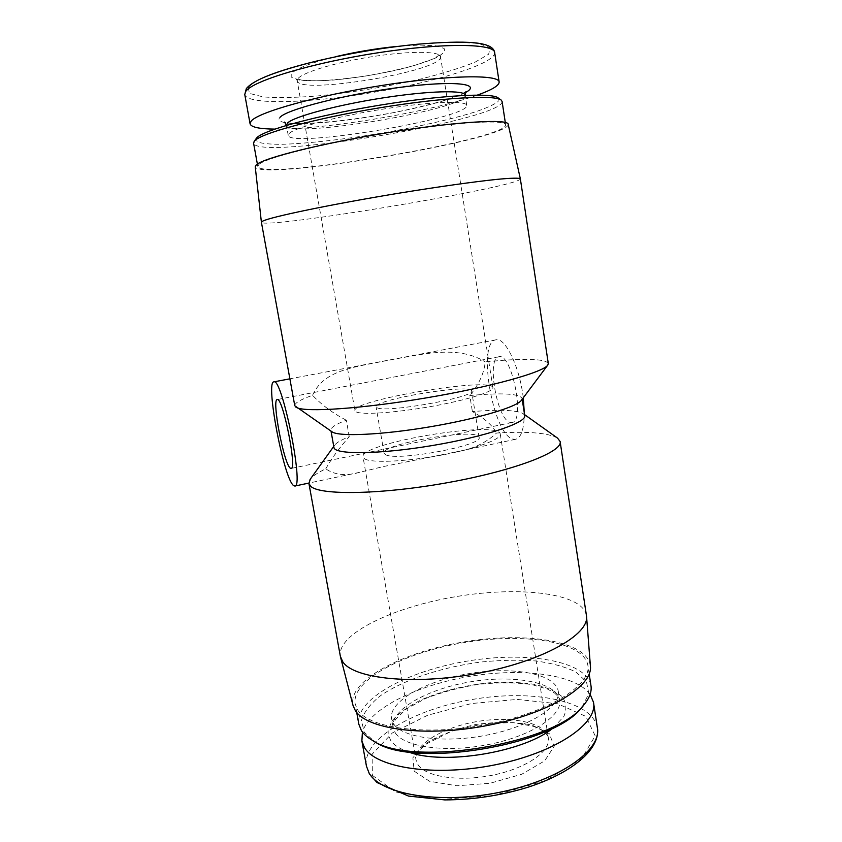 <?xml version="1.0" encoding="UTF-8"?>
<svg xmlns="http://www.w3.org/2000/svg" width="842" height="842" viewBox="0 0 842 842"><rect width="100%" height="100%" fill="white"/><g stroke="black" fill="none" stroke-linecap="round" stroke-linejoin="round"><path stroke-width="0.63" stroke-dasharray="4.21 3.16" d="M557.562 438.124C548.395 432.883 528.05 431.199 496.517 433.051C485.623 443.229 471.762 449.596 454.933 452.133L383.489 466.542L359.829 472.278C346.188 476.246 334.842 475.098 325.78 468.836C317.939 472.509 312.771 475.962 310.266 479.214M586.4 615.134C581.706 592.736 518.535 585.99 456.196 596.599C393.782 606.861 336.789 633.721 340.357 656.307M524.724 415.58L523.292 413.706C516.493 410.033 499.527 409.328 472.394 411.591C484.371 418.148 492.412 425.294 496.517 433.051M325.78 468.836C331.348 458.774 339.168 448.06 349.241 436.693C341.305 439.85 336.4 442.713 334.537 445.292L333.948 447.502M521.535 400.139L522.04 398.298C518.977 393.582 501.569 392.656 469.804 395.519L472.394 411.591M349.241 436.693L346.346 420.242C335.769 424.21 330.622 427.557 330.874 430.294L332.085 431.841M548.279 363.355C544.627 358.587 523.608 358.103 485.224 361.871C484.139 373.132 479.003 384.352 469.804 395.519M346.346 420.242C333.085 413.369 321.823 405.055 312.571 395.308C300.499 399.55 294.574 403.034 294.784 405.77M520.345 178.809L520.367 178.914C519.788 186.84 262.746 229.845 261.409 222.246M312.571 395.308C323.981 369.28 355.882 367.091 387.962 360.302C420.011 354.882 457.101 344.325 485.224 361.871M414.159 771.146L429.609 781.313L456.827 785.775L490.107 783.26L521.798 774.219L544.679 760.852L554.183 746.286L549.258 733.582L531.87 725.025C515.262 721.857 496.685 721.668 476.109 724.436C455.922 728.867 438.892 735.371 425.021 743.949L412.885 757.758L414.159 771.146M590.126 694.345C575.444 674.189 522.208 667.632 470.068 676.315C417.916 684.893 369.754 708.206 362.407 731.982M393.867 724.236C403.213 738.118 445.755 743.612 488.349 734.813C531.018 726.172 561.425 705.943 558.235 691.04C554.941 673.411 512.22 666.211 469.194 673.558C426.115 680.62 388.436 701.27 391.53 718.931L393.867 724.236M582.148 706.838L588.842 693.597L586.453 681.715L575.844 672C565.161 666.769 551.721 663.086 535.523 660.949C518.262 659.739 499.99 660.107 480.719 662.044C442.092 667.138 404.423 679.462 380.942 695.387C370.554 703.575 364.081 711.879 361.523 720.299L364.144 732.172L374.574 741.581M590.926 685.399C585.979 660.475 525.997 651.077 466.973 661.149C407.886 670.842 354.735 699.165 358.839 724.236M357.629 709.838C368.701 728.488 427.568 736.371 488.444 724.215C549.394 712.248 592.252 684.525 587.811 664.938C583.032 641.088 523.04 632.542 463.889 642.625C404.665 652.35 351.24 679.873 355.156 703.87L357.629 709.838M590.379 665.822C587.158 640.678 525.019 631.458 463.763 641.93C402.434 651.971 347.209 680.831 353.051 705.533M508.2 124.332C509.873 139.519 256.821 181.872 255.221 166.663M258.915 164.432C265.84 157.707 324.844 142.961 390.614 132.489C456.417 121.974 506.421 119.238 505.663 124.869C506.558 139.793 260.083 181.041 257.778 166.358L258.915 164.432M502.106 101.524C503.474 119.627 256.452 160.959 253.568 143.119M498.275 97.977L498.043 101.608C494.107 104.587 486.781 107.923 476.077 111.618C452.354 119.164 416.432 127.205 379.058 133.562C341.652 139.719 305.257 143.782 280.702 144.319C269.545 144.277 261.736 143.477 257.263 141.898L256.189 138.488M289.343 133.31C295.626 127.3 338.442 116.059 384.72 108.85C431.02 101.587 466.963 100.472 466.773 105.439C469.194 118.396 288.89 148.571 288.206 135.32L289.343 133.31M477.435 95.072C431.083 111.828 323.938 129.826 274.797 129.11M248.095 87.347L249.558 93.42L263.114 96.925C277.344 97.956 295.226 97.661 316.75 96.03C351.735 92.557 386.667 86.821 421.568 78.822C443.039 73.391 460.869 67.844 475.067 62.161L488.623 54.235L490.191 47.689L478.403 43.405L453.396 42.111L417.39 44.237L397.287 46.384L419.684 45.047L435.809 45.805L444.081 48.457C445.513 51.046 442.871 54.141 436.177 57.751C427.452 61.487 416.148 65.16 402.255 68.781C379.426 74.128 356.566 77.874 333.685 80.022C319.76 80.958 308.425 80.99 299.668 80.116L291.785 77.548L291.774 73.391C296.552 68.328 311.119 62.771 335.495 56.719L316.287 61.15M523.271 397.824C519.735 366.975 505.126 336.937 495.917 339.831C476.856 341.705 492.917 434.609 512.873 439.071L515.693 439.271C521.261 437.682 524.124 428.883 524.303 412.875M510.263 422.431L511.968 422.516C525.587 421.895 511.768 352.303 498.885 356.755C486.213 357.808 497.085 420.116 510.263 422.431M364.712 458.911C371.69 463.142 405.865 461.711 440.724 455.259C475.625 448.86 501.727 439.25 500.264 434.083C498.906 419.726 358.734 443.176 363.039 457.038L364.712 458.911M385.425 454.575C395.603 461.805 484.171 445.355 479.077 437.282C478.551 427.304 380.71 443.681 384.078 453.185L385.425 454.575M377.395 407.896C387.246 413.043 476.404 396.887 471.615 390.898C471.467 383.268 373.132 399.729 376.1 406.886L377.395 407.896M356.513 412.054C363.312 415.022 397.508 412.559 432.599 406.223C467.72 399.918 494.18 391.498 492.907 387.594C492.075 376.648 351.219 400.213 354.924 410.685L356.513 412.054M372.375 775.387L395.677 791.985L439.198 799.574L493.58 795.564L545.258 780.671L581.517 758.926L595.189 735.845L585.79 716.384L557.625 703.754L517.209 699.418L471.583 703.512L427.694 715.226L392.351 732.961L372.101 754.221L372.375 775.387M597.325 727.509C592.063 700.376 532.091 689.24 473.33 699.292C414.506 708.922 361.913 738.887 366.438 766.146M553.278 727.825L563.814 716.531C567.066 709.069 566.382 702.333 561.772 696.334C555.12 690.977 545.637 686.925 533.323 684.178C519.819 682.273 505.084 681.809 489.118 682.799C464.205 685.43 441.545 691.135 421.126 699.902C408.928 706.038 399.54 712.679 392.951 719.815C388.351 727.025 387.594 733.887 390.677 740.402C393.856 745.012 399.655 748.812 408.065 751.811M395.445 733.172C404.834 747.338 447.365 753.053 489.907 744.244C532.523 735.571 562.856 715.079 559.614 699.891C556.267 681.936 513.557 674.474 470.573 681.809C427.536 688.872 389.941 709.774 393.088 727.762L395.445 733.172M465.152 95.104L465.173 95.251C467.763 109.207 287.269 139.414 286.406 125.174M465.416 92.578C449.239 101.345 398.992 113.06 353.629 119.217C308.204 125.447 272.398 125.258 280.007 117.312M494.643 52.436L494.686 52.72C495.043 63.824 435.261 82.116 372.217 92.578C309.182 103.208 247.274 105.282 244.769 94.536M418.2 764.989C426.347 777.092 460.321 782.071 493.707 774.956C527.134 767.978 551.026 750.927 548.342 737.845C545.616 722.615 511.683 715.626 477.267 721.51C442.808 727.151 413.285 744.76 416.032 759.989L418.2 764.989M298.194 78.359C303.583 71.949 337.884 61.813 374.606 56.298C411.359 50.72 440.355 51.236 440.534 56.73C443.681 71.033 297.889 95.43 297.205 80.716L298.194 78.359M334.537 445.292L333.748 446.407M523.292 413.706L524.577 414.622M522.187 399.266L522.04 398.298M331.022 431.115L330.874 430.294M593.589 702.923L593.484 702.26M558.235 691.04L559.614 699.891C559.877 698.797 558.214 696.523 554.615 693.082L547.763 689.188L531.586 684.525C515.672 682.409 498.096 682.325 478.856 684.293C459.606 687.409 441.797 692.156 425.442 698.534L406.307 709.048L395.677 719.194C393.172 724.099 392.309 726.951 393.088 727.762L391.53 718.931M582.696 706.206L584.148 704.554M372.659 740.476L371.953 740.065M589.179 673.958L587.811 664.938M356.703 712.395L355.156 703.87M586.569 616.66L586.516 616.028M505.663 124.869L505.284 122.427M257.778 166.358L257.368 164.043M466.773 105.439L465.194 95.356M288.206 135.32L286.438 125.395M465.921 91.62L460.227 94.82L447.007 99.693C430.967 104.419 412.464 108.86 391.519 113.028C360.144 118.743 328.759 122.606 305.614 123.532L291.216 123.279L284.543 122.101M495.917 339.831L289.89 378.826M515.693 439.271L454.933 452.133M359.829 472.278L308.867 483.076M498.885 356.755L277.228 399.561M511.968 422.516L291.1 468.447M500.264 434.083L548.342 737.845C548.458 736.855 547.268 735.003 544.774 732.287C542.511 730.361 538.659 728.351 533.228 726.257L513.02 722.615L484.476 723.552L451.765 731.13L426.61 743.812C421.779 747.917 418.695 751.19 417.358 753.653C416.001 756.947 415.559 759.063 416.032 759.989L363.039 457.038M479.077 437.282L471.615 390.898M384.078 453.185L376.1 406.886M492.907 387.594L440.534 56.73L440.871 54.372L432.093 59.35L415.032 65.276C401.045 69.16 384.289 72.801 364.754 76.18C345.262 78.906 329.201 80.443 316.55 80.8L301.52 80.085L295.995 78.611L297.205 80.716L354.924 410.685"/><path stroke-width="1.26" d="M310.266 479.214L308.93 483.54L310.856 486.434C320.423 495.528 382.331 494.57 448.723 482.455C515.157 470.436 563.287 451.565 560.119 441.503L557.562 438.124L524.577 414.622M308.93 483.54L340.357 656.307L342.715 661.696C353.577 678.915 414.39 685.462 478.677 673.2C543.006 661.096 589.516 634.447 586.516 616.028L560.162 441.829M331.022 431.115L333.948 447.502C334.421 454.775 379.163 454.48 432.188 445.565C485.224 436.735 527.134 422.526 524.724 415.58L522.187 399.266M520.345 178.809L508.2 124.332C508.621 118.648 457.364 121.501 390.246 132.257C323.139 142.972 263.262 157.98 256.347 164.8L255.221 166.663L261.399 222.225L294.784 405.77L332.085 431.841C338.61 436.798 381.079 435.03 429.083 426.968C477.109 418.958 517.43 406.875 521.535 400.139L547.626 365.27M295.847 407.128L296.521 407.507C305.236 412.517 362.302 408.759 426.947 397.771C491.612 386.836 543.932 372.069 547.868 364.954L548.279 363.355L520.367 178.914M261.399 222.225L262.651 221.172C270.019 217.057 331.79 204.174 400.634 192.913C439.008 186.671 474.004 181.767 496.106 179.451C511.494 177.967 519.577 177.788 520.367 178.893M362.407 731.982L361.881 741.013L364.439 747.486C375.774 767.767 434.619 777.082 495.159 764.831C555.773 752.769 598.157 723.467 593.484 702.26L590.126 694.345M372.659 740.476L374.574 741.581C412.664 769.188 555.994 745.202 582.148 706.838L582.696 706.206M356.703 712.395L358.839 724.236L361.365 730.488C363.586 733.992 367.112 737.192 371.953 740.065C410.685 768.22 557.583 743.633 584.148 704.554C589.705 697.765 591.958 691.377 590.926 685.399L589.179 673.958M340.557 657.192L353.051 705.533L355.271 710.459C366.365 729.309 425.305 737.529 487.044 725.562C548.847 713.774 593.41 685.914 590.379 665.822L586.569 616.66M257.368 164.043L253.568 143.119L254.642 140.835C261.262 133.236 315.582 118.354 379.016 107.923C442.45 97.451 495.538 94.609 501.264 100.145L502.106 101.524L505.284 122.427M254.063 141.509L256.757 137.814C263.346 130.226 316.518 115.575 378.511 105.387C440.503 95.157 492.517 92.462 498.275 97.977L500.958 99.924M274.797 129.11C259.336 128.963 251.095 127.195 250.074 123.795L251.095 121.206C257.663 112.333 316.655 95.641 382.815 85.316C449.007 74.927 499.611 74.338 499.159 82.116C499.022 85.642 491.781 89.957 477.435 95.072M335.495 56.719C355.913 51.899 376.511 48.447 397.287 46.384M293.49 485.497L294.826 486.045C304.341 487.96 281.965 376.837 273.839 381.868C265.283 381.721 283.722 478.456 293.49 485.497M524.303 412.875L523.271 397.824M290.301 468.152L291.1 468.447C297.363 469.489 282.649 396.435 277.228 399.561C271.513 399.224 283.933 464.184 290.301 468.152M369.049 772.967C380.563 794.332 439.377 804.615 499.706 792.29C560.088 780.176 602.156 749.812 597.325 727.509C600.904 748.117 573.707 772.493 527.681 787.323C500.369 795.637 472.709 799.837 444.723 799.9L408.549 796.079L377.027 782.555L369.417 773.966L366.438 766.146L369.049 772.967M408.065 751.811C442.881 765.641 524.755 752.138 553.278 727.825M286.438 125.395L287.522 123.016C293.753 116.638 336.568 105.082 382.91 97.904C429.273 90.673 465.31 89.905 465.173 95.251L465.194 95.356M280.007 117.312C286.785 109.397 344.988 94.441 399.561 87.41C454.227 80.274 482.592 83.621 465.416 92.578M250.074 123.795L244.769 94.536L245.717 91.483C252.032 81.116 311.014 63.076 377.448 52.867C443.902 42.563 494.917 43.468 494.686 52.72L499.117 81.874M248.095 87.347C254.063 79.737 276.797 71.002 316.287 61.15C349.693 53.257 383.394 47.615 417.39 44.237C466.184 40.237 492.896 41.447 494.643 52.436M333.748 446.407L310.024 479.54M597.325 727.509L593.589 702.923M366.438 766.146L361.881 741.013M465.152 95.104L465.921 91.62M284.543 122.101L286.406 125.174M244.769 94.536L246.317 88.652C253.168 80.022 276.492 70.865 316.287 61.15M289.89 378.826L273.839 381.868M308.867 483.076L294.826 486.045"/></g></svg>
